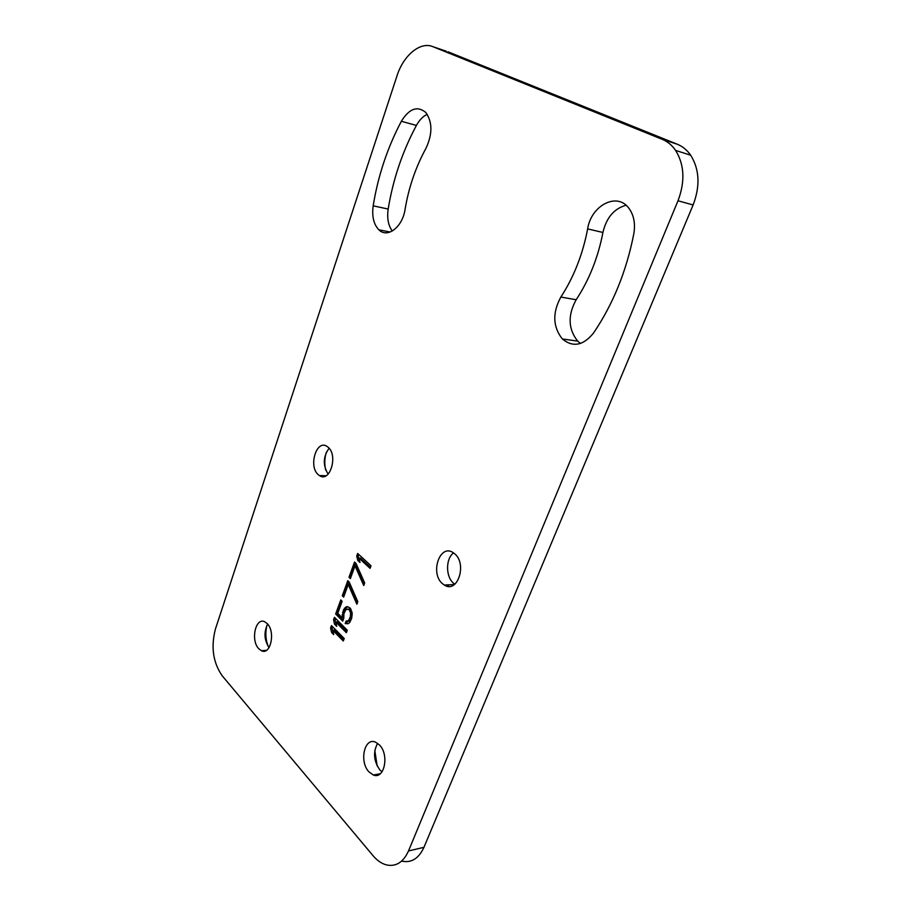 <?xml version="1.0" encoding="UTF-8"?>
<svg xmlns="http://www.w3.org/2000/svg" width="911" height="911" viewBox="0 0 911 911"><rect width="100%" height="100%" fill="white"/><g stroke="black" fill="none" stroke-linecap="round" stroke-linejoin="round"><path stroke-width="1.37" d="M432.93 46.689C420.313 41.177 403.391 55.423 396.991 75.875L215.429 629.034C210.794 646.969 213.049 662.559 222.182 675.768L372.998 855.634C377.063 860.439 381.47 863.514 386.218 864.858C395.852 867.01 403.277 862.387 408.492 850.976L678 200.773C685.231 181.54 684.434 164.754 675.598 150.406C671.976 145.179 667.49 141.467 662.115 139.281L432.93 46.689L446.299 51.221M425.949 148.345C432.588 134.065 432.531 122.097 425.779 112.463C417.432 105.574 409.301 108.511 401.364 121.254C387.403 147.764 378.008 175.96 373.18 205.829C371.779 216.374 373.669 224.357 378.862 229.788C387.391 238.602 402.548 227.146 405.099 209.268C408.697 187.575 415.655 167.26 425.949 148.345M587.641 228.9C582.801 254.294 573.873 277.012 560.846 297.054C552.305 312.837 552.806 326.81 562.326 338.949C572.871 347.626 583.256 345.668 593.505 333.062C613.012 304.308 626.449 271.239 633.805 233.865C635.525 223.616 633.874 215.064 628.863 208.22C617.02 191.731 591.091 205.499 587.641 228.9L602.923 232.464C598.094 257.54 589.178 279.962 576.173 299.73C567.644 315.308 568.145 329.099 577.676 341.113L580.489 343.458M258.713 648.678L261.434 650.727C270.533 655.578 275.726 631.892 267.287 623.682L264.816 621.814C255.649 616.827 250.388 640.251 258.713 648.678M442.609 583.792L444.317 585.044C457.573 594.12 467.559 563.59 454.441 553.592L453.222 552.692C439.831 543.252 429.685 573.486 442.609 583.792M368.955 771.879L373.328 774.999C384.34 779.884 389.532 754.866 379.488 744.993L375.514 742.146C364.4 736.988 359.014 761.721 368.955 771.879M318.406 474.802L319.442 475.576C329.953 483.229 338.459 455.044 327.926 447.096L327.186 446.538C316.584 438.703 308.032 466.614 318.406 474.802M344.233 638.52L331.479 625.584L330.579 628.043L331.57 632.405L333.711 634.603L332.731 630.218L343.31 641.002L344.233 638.52M347.285 630.218L334.462 617.351L333.563 619.822L334.553 624.194L336.717 626.381L335.726 621.997L346.362 632.712L347.285 630.218M343.789 618.205L343.914 613.786L345.713 609.88L347.854 609.152L349.391 610.097L350.598 612.989L350.348 616.736L348.537 620.642L346.112 621.086L345.201 623.579L348.173 623.705L349.767 622.441L351.748 618.113L352.17 612.818L350.439 608.263L347.638 606.669L346.078 606.84L343.458 609.926L342.126 617.669L337.765 613.331L342.149 601.283L340.782 599.939L335.658 614.048L342.73 621.108L343.789 618.205M349.164 581.981L347.786 580.66L342.297 595.771L343.663 597.104L348.241 584.509L356.861 604.232L357.795 601.693L349.164 581.981M355.95 563.305L354.55 562.007L349.004 577.278L350.393 578.599L355.017 565.868L363.74 585.534L364.685 582.96L355.95 563.305M371.028 565.754L357.659 553.455L356.725 556.029L357.75 560.413L360.004 562.497L358.968 558.101L370.071 568.35L371.028 565.754M447.996 51.79L677.237 144.211C682.601 146.386 687.088 150.064 690.697 155.234C699.511 169.423 700.32 186.003 693.123 204.952L423.957 847.31C418.741 858.606 411.305 863.207 401.637 861.111M626.051 205.248C614.105 208.596 606.396 217.672 602.923 232.464M427.191 114.296C422.955 116.357 419.356 120.07 416.395 125.445C402.411 151.625 393.005 179.49 388.177 209.052C386.879 218.139 388.257 225.461 392.277 231.03M268.278 646.559C265.556 639.602 265.124 632.485 266.98 625.208M452.699 585.568L452.05 584.657M377.165 765.935L374.808 750.482M325.694 470.042C324.316 464.029 324.532 458.074 326.366 452.186M267.64 624.081C263.712 632.234 264.19 640.069 269.064 647.573M447.654 584.873L448.759 586.399M453.553 552.92C445.57 558.591 445.581 576.845 453.598 583.256L454.84 584.202M377.792 775.124L377.108 774.327M377.621 743.33C372.906 752.144 373.658 761.015 379.876 769.954L382.005 771.856M324.02 476.51L323.564 475.69M329.087 448.258C323.075 456.684 322.756 465.305 328.119 474.153M332.731 630.218L334.189 630.116L343.743 639.818M331.57 632.405L333.244 632.507M330.579 628.043L332.048 627.93L333.027 632.291M332.515 626.631L332.048 627.93M335.726 621.997L337.184 621.894L346.795 631.551M334.553 624.194L336.25 624.32M333.563 619.822L335.032 619.719L336.022 624.092M335.51 618.398L335.032 619.719M335.658 614.048L337.127 613.957L343.151 619.958M341.841 600.975L337.127 613.957M342.126 617.669L343.584 617.567L343.527 614.674L342.058 614.777M342.547 612.431L344.016 612.329L343.527 614.674M343.458 609.926L344.927 609.835L344.016 612.329M344.495 608.115L345.964 608.024L344.927 609.835M346.078 606.84L347.546 606.749L345.964 608.024M345.201 623.579L347.968 623.716M347.455 621.336L346.67 623.477M347.524 621.348L348.993 621.245L350.006 620.539L348.537 620.642M349.425 619.252L350.906 619.15L350.006 620.539M350.348 616.736L351.828 616.645L350.906 619.15M350.689 614.788L352.158 614.686L351.828 616.645M350.598 612.989L352.067 612.887L352.158 614.686M350.075 611.327L351.544 611.235L352.067 612.887M349.391 610.097L350.86 609.994L351.544 611.235M348.845 609.55L350.86 609.994M347.854 609.152L350.314 609.459M346.727 609.174L349.323 609.06M348.241 584.509L349.71 584.441L357.545 602.353M342.297 595.771L344.073 595.988M348.856 581.685L343.766 595.692M355.017 565.868L356.486 565.811L364.423 583.678M349.004 577.278L350.781 577.517M355.632 563.021L350.473 577.221M358.968 558.101L360.437 558.056L370.458 567.291M357.75 560.413L359.583 560.698M356.725 556.029L358.194 555.983L359.219 560.367M358.74 554.457L358.194 555.983M423.957 847.31L408.492 850.976M693.123 204.952L678 200.773M677.237 144.211L662.115 139.281M560.846 297.054L576.173 299.73M401.364 121.254L416.395 125.445M373.18 205.829L388.177 209.052M690.697 155.234L675.598 150.406M577.676 341.113L562.326 338.949M390.159 232.032L378.862 229.788M266.49 650.295L261.434 650.727M454.418 584.532L444.317 585.044M380.24 773.758L373.328 774.999M326.047 475.758L319.442 475.576"/></g></svg>
